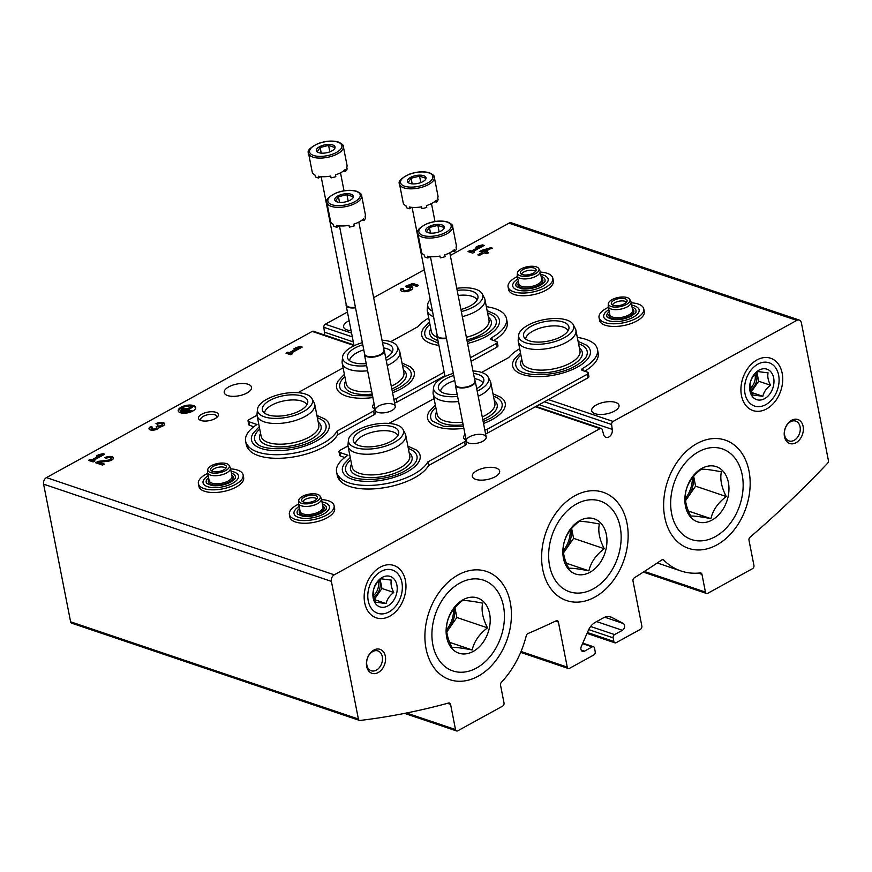 <?xml version="1.0" encoding="UTF-8"?>
<svg xmlns="http://www.w3.org/2000/svg" width="872" height="872" viewBox="0 0 872 872"><rect width="100%" height="100%" fill="white"/><g stroke="black" fill="none" stroke-linecap="round" stroke-linejoin="round"><path stroke-width="1.31" d="M539.125 404.695L612.209 429.384A5.897 4.273 -71.3 0 1 610.683 435.433A5.897 4.273 -71.3 0 1 605.975 437.352A5.897 4.273 -71.3 0 1 603.522 434.158L602.258 429.656A2.529 1.831 -71.3 0 0 601.255 428.479A2.529 1.831 -71.3 0 0 600.001 428.632L334.227 574.822A5.058 3.662 -71.3 0 0 331.382 581.373L358.392 719.019A2.529 1.831 -71.3 0 0 359.438 720.392A2.529 1.831 -71.3 0 0 360.049 720.446A961.958 696.619 -71.3 0 0 448.677 702.996A2.529 1.831 -71.3 0 1 449.516 703.006A2.529 1.831 -71.3 0 1 450.573 704.38L455.511 729.559A2.529 1.831 -71.3 0 0 456.568 730.932A2.529 1.831 -71.3 0 0 457.811 730.78L502.577 706.157A2.529 1.831 -71.3 0 0 504.005 702.887L500.528 685.163A2.529 1.831 -71.3 0 1 501.356 682.362A81.009 58.664 -71.3 0 0 526.296 635.623A2.529 1.831 -71.3 0 1 527.854 633.595A961.958 696.619 -71.3 0 0 556.205 620.788A2.529 1.831 -71.3 0 1 557.35 620.69A2.529 1.831 -71.3 0 1 558.407 622.063L567.247 667.102A2.529 1.831 -71.3 0 0 568.293 668.475A2.529 1.831 -71.3 0 0 569.547 668.323L593.799 654.981A2.529 1.831 -71.3 0 0 595.216 651.711L594.519 648.114A2.529 1.831 -71.3 0 0 593.461 646.741A2.529 1.831 -71.3 0 0 592.208 646.893L584.414 651.188A3.793 2.747 -71.3 0 1 582.54 651.417A3.793 2.747 -71.3 0 1 581.308 646.523L588.262 630.554A15.184 10.998 -71.3 0 1 595.402 622.248L603.293 617.91A15.184 10.998 -71.3 0 1 610.792 616.995A15.184 10.998 -71.3 0 1 611.981 617.507L623.229 623.458A3.793 2.747 -71.3 0 1 624.559 626.794A3.793 2.747 -71.3 0 1 622.379 630.303L614.586 634.587A2.529 1.831 -71.3 0 0 613.169 637.857L613.866 641.454A2.529 1.831 -71.3 0 0 614.923 642.828A2.529 1.831 -71.3 0 0 616.177 642.675L640.419 629.333A2.529 1.831 -71.3 0 0 641.847 626.063L633.007 581.024A2.529 1.831 -71.3 0 1 634.336 577.809A961.958 696.619 -71.3 0 0 661.695 559.977A2.529 1.831 -71.3 0 1 663.123 559.715A2.529 1.831 -71.3 0 1 663.668 560.053L662.48 559.661M450.312 255.452L508.997 223.167A5.058 3.662 -71.3 0 1 511.504 222.861L799.286 320.079A5.058 3.662 -71.3 0 1 801.39 322.825L828.4 460.471A2.529 1.831 -71.3 0 1 827.561 463.272A961.958 696.619 -71.3 0 1 750.029 537.217A2.529 1.831 -71.3 0 0 748.994 540.226L753.931 565.405A2.529 1.831 -71.3 0 1 752.503 568.675L707.748 593.298A2.529 1.831 -71.3 0 1 706.494 593.451A2.529 1.831 -71.3 0 1 705.437 592.077L701.96 574.365L698.276 573.122M612.209 429.384L611.621 424.511A2.529 1.831 -71.3 0 1 613.081 421.438L796.779 320.384A5.058 3.662 -71.3 0 1 799.286 320.079M663.668 560.053A81.009 58.664 -71.3 0 0 680.978 570.975A81.009 58.664 -71.3 0 0 700.303 572.926A2.529 1.831 -71.3 0 1 700.903 572.991A2.529 1.831 -71.3 0 1 701.96 574.365M359.438 720.392L71.657 623.175A2.529 1.831 -71.3 0 1 70.61 621.801L43.6 484.156A5.058 3.662 -71.3 0 1 46.445 477.605L312.22 331.415A2.529 1.831 -71.3 0 1 313.473 331.262L353.89 344.92M482.881 441.221A10.126 4.327 168.9 0 1 467.904 442.714A10.126 4.327 168.9 0 1 475.425 434.736A10.126 4.327 168.9 0 1 485.41 439.27A10.126 4.327 168.9 0 1 482.881 441.221M391.91 410.494A10.126 4.327 168.9 0 1 376.933 411.976A10.126 4.327 168.9 0 1 384.465 404.009A10.126 4.327 168.9 0 1 394.449 408.543A10.126 4.327 168.9 0 1 391.91 410.494M227.625 395.561A13.919 5.951 -11.1 0 0 243.288 394.624A13.919 5.951 -11.1 0 0 251.55 387.244A13.919 5.951 -11.1 0 0 237.74 383.898A13.919 5.951 -11.1 0 0 224.202 391.724A13.919 5.951 -11.1 0 0 224.224 392.607A13.919 5.951 -11.1 0 0 227.625 395.561M475.72 479.371A13.919 5.951 -11.1 0 0 491.372 478.423A13.919 5.951 -11.1 0 0 499.634 471.054A13.919 5.951 -11.1 0 0 485.824 467.708A13.919 5.951 -11.1 0 0 472.297 475.534A13.919 5.951 -11.1 0 0 472.319 476.417A13.919 5.951 -11.1 0 0 475.72 479.371M99.146 462.324L107.79 461.266A5.319 2.267 -11.1 0 0 113.447 457.876A5.319 2.267 -11.1 0 0 110.177 456.448A5.319 2.267 -11.1 0 0 104.749 457.724L106.373 458.269A2.834 1.21 -11.1 0 1 109.262 457.593A2.834 1.21 -11.1 0 1 111.006 458.356A2.834 1.21 -11.1 0 1 107.986 460.165L98.144 461.364L95.615 462.749L102.558 465.103L104.389 464.089L99.146 462.324L99.321 463.217L103.441 464.613M104.684 454.225L103.059 453.68L98.95 454.606L96.334 456.045L100.454 455.108L91.833 459.849L90.328 459.348L88.497 460.351L93.13 461.909L94.961 460.907L93.457 460.394L104.684 454.225M150.736 426.561A5.319 2.267 -11.1 0 0 148.992 428.752A5.319 2.267 -11.1 0 0 154.126 430.049A5.319 2.267 -11.1 0 0 159.413 427.171A5.319 2.267 -11.1 0 0 164.645 423.836A5.319 2.267 -11.1 0 0 161.375 422.408A5.319 2.267 -11.1 0 0 155.957 423.683L157.581 424.228A2.834 1.21 -11.1 0 1 160.47 423.552A2.834 1.21 -11.1 0 1 162.214 424.315A2.834 1.21 -11.1 0 1 162.083 424.828A2.485 1.057 -11.1 0 1 157.93 425.863L156.11 426.866A2.485 1.057 -11.1 0 1 156.709 427.389A2.485 1.057 -11.1 0 1 154.769 428.85A2.834 1.21 -11.1 0 1 151.423 428.272A2.834 1.21 -11.1 0 1 152.36 427.106L150.736 426.561L150.91 427.454A5.319 2.267 -11.1 0 0 149.188 429.177M180.406 412.728A8.862 3.782 -11.1 0 0 190.369 412.129A8.862 3.782 -11.1 0 0 195.622 407.431A8.862 3.782 -11.1 0 0 186.205 405.425A8.862 3.782 -11.1 0 0 178.237 410.843A8.862 3.782 -11.1 0 0 180.406 412.728M302.181 347.056L300.557 346.511L296.436 347.438L293.831 348.876L297.941 347.939L289.33 352.68L287.825 352.179L285.994 353.182L290.627 354.74L292.458 353.738L290.954 353.225L302.181 347.056M215.046 418.636A10.126 4.327 168.9 0 1 200.07 420.13A10.126 4.327 168.9 0 1 207.601 412.162A10.126 4.327 168.9 0 1 217.586 416.696A10.126 4.327 168.9 0 1 215.046 418.636M353.302 341.922L324.417 332.167A5.897 4.273 -71.3 0 1 324.384 334.946M324.417 332.167L323.839 327.294A2.529 1.831 -71.3 0 1 325.3 324.221L347.438 312.034M595.086 413.71A13.919 5.951 -11.1 0 0 610.738 412.761A13.919 5.951 -11.1 0 0 619.011 405.393A13.919 5.951 -11.1 0 0 606.138 401.905A13.919 5.951 -11.1 0 0 591.685 410.745A13.919 5.951 -11.1 0 0 595.086 413.71M349.138 320.689A13.919 5.951 -11.1 0 0 343.59 326.946A13.919 5.951 -11.1 0 0 347.002 329.899A13.919 5.951 -11.1 0 0 351.089 330.641M418.615 285.373L412.827 283.411L405.469 286.288L406.832 287.302A3.543 1.515 -11.1 0 1 410.134 288.185A3.543 1.515 -11.1 0 1 406.941 290.354A3.543 1.515 -11.1 0 1 403.18 289.548L401.153 289.668L400.978 288.774A6.202 2.649 -11.1 0 0 400.564 290.06A6.202 2.649 -11.1 0 0 407.159 291.466A6.202 2.649 -11.1 0 0 412.739 287.673A6.202 2.649 -11.1 0 0 409.273 286.016L412.26 284.85L416.783 286.376L418.615 285.373M410.134 288.185L410.309 289.079A3.543 1.515 -11.1 0 1 407.126 291.248A3.543 1.515 -11.1 0 1 403.355 290.441L403.18 289.548A3.543 1.515 -11.1 0 1 403.573 288.632L400.978 288.774M492.506 248.226L490.882 247.681L481.693 250.373L479.873 251.376L482.532 252.281L477.834 254.864L479.447 255.409L484.156 252.826L486.816 253.73L488.647 252.717L485.977 251.823L487.939 250.744L486.314 250.199L484.363 251.278L483.317 250.918L492.506 248.226M484.243 245.435L482.619 244.89L478.499 245.817L475.894 247.256L480.003 246.329L471.392 251.071L469.888 250.558L468.057 251.561L472.689 253.131L474.51 252.117L473.006 251.616L484.243 245.435M373.652 297.625L424.337 269.742M741.473 395.594A27.621 20.002 -71.3 0 1 767.829 357.596A27.621 20.002 -71.3 0 1 776.156 400.03A27.621 20.002 -71.3 0 1 741.473 395.594M364.714 602.846A27.621 20.002 -71.3 0 1 391.07 564.838A27.621 20.002 -71.3 0 1 399.398 607.272A27.621 20.002 -71.3 0 1 364.714 602.846M627.001 523.255A57.149 41.387 108.7 0 0 555.224 514.088A57.149 41.387 108.7 0 0 572.457 601.909A57.149 41.387 108.7 0 0 627.001 523.255M749.015 471.065A57.149 41.387 108.7 0 0 677.239 461.909A57.149 41.387 108.7 0 0 694.472 549.72A57.149 41.387 108.7 0 0 749.015 471.065M510.273 602.399A57.149 41.387 108.7 0 0 438.507 593.233A57.149 41.387 108.7 0 0 455.729 681.043A57.149 41.387 108.7 0 0 510.273 602.399M784.462 436.643A12.655 9.167 -71.3 0 1 796.539 419.225A12.655 9.167 -71.3 0 1 800.354 438.671A12.655 9.167 -71.3 0 1 784.462 436.643M366.676 666.459A12.655 9.167 -71.3 0 1 378.753 649.041A12.655 9.167 -71.3 0 1 382.568 668.486A12.655 9.167 -71.3 0 1 366.676 666.459M366.861 665.085A10.464 7.576 -71.3 0 1 369.565 654.338A10.464 7.576 -71.3 0 1 377.914 650.926A10.464 7.576 -71.3 0 1 381.751 663.265A10.464 7.576 -71.3 0 1 371.221 670.764A10.464 7.576 -71.3 0 1 366.861 665.085M784.647 435.27A10.464 7.576 -71.3 0 1 787.351 424.522A10.464 7.576 -71.3 0 1 795.7 421.111A10.464 7.576 -71.3 0 1 799.537 433.449A10.464 7.576 -71.3 0 1 789.007 440.938A10.464 7.576 -71.3 0 1 784.647 435.27M201.225 420.587A8.208 3.51 168.9 0 1 200.713 419.683A8.208 3.51 168.9 0 1 208.092 414.669A8.208 3.51 168.9 0 1 216.823 416.533A8.208 3.51 168.9 0 1 216.681 417.557M483.295 245.959L482.619 244.89M478.663 246.634L478.499 245.817M482.794 245.784L480.025 246.416M471.392 251.071L471.567 251.964L480.178 247.223L480.003 246.329M471.567 251.964L470.063 251.452L469.888 250.558M470.063 251.452L469.18 251.943M473.572 252.64L473.006 251.616M491.176 248.618L490.882 247.681M491.067 248.585L481.867 251.278L481.693 250.373M481.867 251.278L480.984 251.757M478.957 255.245L482.707 253.174L482.532 252.281M487.699 253.24L486.151 252.717L485.977 251.823M486.99 251.267L486.314 250.199M486.489 251.092L484.538 252.172L484.363 251.278M484.538 252.172L483.317 250.918M417.666 285.885L413.001 284.316L412.827 283.411M413.001 284.316L406.189 286.975M401.153 289.668A6.202 2.649 -11.1 0 0 400.749 290.485M412.739 288.142A6.202 2.649 -11.1 0 0 409.448 286.91L409.273 286.016M301.232 347.579L300.557 346.511M296.6 348.244L296.436 347.438M300.731 347.405L297.962 348.026M289.33 352.68L289.504 353.585L298.126 348.844L297.941 347.939M289.504 353.585L288 353.073L287.825 352.179M288 353.073L287.117 353.563M291.51 354.261L290.954 353.225M185.3 412.303L180.21 410.581L185.3 412.303L185.474 413.165M185.551 413.154L185.823 412.009M185.398 413.175L180.384 411.475L180.21 410.581M188.548 411.54L181.659 408.75L188.548 411.54L188.723 412.445L189.071 411.257M188.723 412.445L181.311 409.938L181.136 409.044M192.385 406.352L186.957 408.924L182.041 407.725L191.306 410.854L187.425 409.077L192.385 406.352L192.559 407.246L188.548 409.459M191.949 411.486L191.829 410.559M191.469 411.704L191.306 410.854M191.415 411.726L182.215 408.619L182.041 407.725M195.655 407.9A8.862 3.782 -11.1 0 0 182.63 407.453M182.095 407.693A8.862 3.782 -11.1 0 0 178.389 411.279M164.623 424.304A5.319 2.267 -11.1 0 0 157.178 424.097M157.385 425.678L158.105 426.757A2.485 1.057 -11.1 0 0 162.257 425.721A2.834 1.21 -11.1 0 0 162.388 425.209L162.214 424.315M157.56 426.572L156.557 427.127M151.423 428.272L151.597 429.177A2.834 1.21 -11.1 0 0 154.944 429.743A2.485 1.057 -11.1 0 0 156.884 428.294L156.709 427.389M151.608 427.694L150.91 427.454M103.735 454.748L103.059 453.68M99.103 455.413L98.95 454.606M103.245 454.574L100.465 455.195M91.833 459.849L92.007 460.754L100.629 456.012L100.454 455.108M92.007 460.754L90.503 460.242L90.328 459.348M90.503 460.242L89.62 460.732M94.013 461.43L93.457 460.394M113.425 458.345A5.319 2.267 -11.1 0 0 105.981 458.138M98.144 461.364L98.318 462.258L108.172 461.059A2.834 1.21 -11.1 0 0 111.18 459.25L111.006 458.356M98.318 462.258L96.738 463.13M316.907 415.41L325.3 419.247L327.436 421.285A39.578 16.917 168.9 0 1 316.176 441.167A39.578 16.917 168.9 0 1 271.846 450.497A39.578 16.917 168.9 0 1 251.746 436.131L253 433.362L259.278 426.713M257.033 415.203L249.174 419.53A3.543 1.515 -11.1 0 0 248.019 420.991A3.543 1.515 -11.1 0 0 248.88 421.743L257 424.49A45.562 19.478 168.9 0 0 245.61 441.21L246.318 444.796A45.562 19.478 168.9 0 0 248.52 449.124A46.837 20.012 -11.1 0 0 293.199 456.993A46.837 20.012 -11.1 0 0 337.606 434.779L374.284 414.603A3.543 1.515 -11.1 0 0 375.44 413.143L374.742 409.546A3.543 1.515 -11.1 0 0 374.273 408.979A12.154 5.188 -11.1 0 1 372.671 407.006A12.154 5.188 -11.1 0 1 374.099 403.791M374.742 409.546A3.543 1.515 -11.1 0 1 373.576 411.017L336.897 431.193A46.837 20.012 -11.1 0 1 292.491 453.396A46.837 20.012 -11.1 0 1 247.812 445.538A45.562 19.478 168.9 0 1 245.61 441.21M393.861 399.3A3.543 1.515 -11.1 0 0 396.27 398.537L444.175 372.18M470.39 357.76L496.081 343.623A3.543 1.515 -11.1 0 0 497.247 342.162A3.543 1.515 -11.1 0 0 496.375 341.41L491.579 339.786A3.543 1.515 -11.1 0 1 490.707 339.034A3.543 1.515 -11.1 0 1 491.819 337.595A46.837 20.012 -11.1 0 0 506.49 318.629A46.837 20.012 -11.1 0 0 486.347 306.682M428.719 317.997A46.837 20.012 -11.1 0 0 417.852 326.749L390.667 341.704M343.11 367.853L297.973 392.683M429.493 321.921L423.16 328.657L421.961 331.349A39.578 16.917 -11.1 0 0 438.91 345.377M467.577 343.415A39.578 16.917 -11.1 0 0 486.391 336.374A39.578 16.917 -11.1 0 0 497.65 316.492L495.449 314.4L487.121 310.617M344.386 374.317L338.053 381.042L336.854 383.745A39.578 16.917 -11.1 0 0 372.878 397.578M392.574 392.738A39.578 16.917 -11.1 0 0 401.284 388.77A39.578 16.917 -11.1 0 0 412.543 368.889L410.341 366.796L402.014 363.014M471.087 361.357L496.789 347.22A3.543 1.515 -11.1 0 0 497.956 345.759L497.247 342.162M394.558 402.897A3.543 1.515 -11.1 0 0 396.967 402.123L444.884 375.778M374.807 407.388A12.154 5.188 -11.1 0 0 373.783 408.652M336.897 431.193L337.606 434.779M247.812 445.538L248.52 449.124M248.019 420.991L248.716 424.588A3.543 1.515 -11.1 0 0 249.588 425.34L253.796 426.757M493.705 340.505A46.837 20.012 -11.1 0 0 507.199 322.215L506.49 318.629M372.54 395.834L352.735 395.594L341.323 390.285A36.373 15.543 168.9 0 1 344.843 376.693M402.483 365.379A36.373 15.543 168.9 0 1 410.886 376.639C410.668 377.434 409.873 381.413 399.518 387.539L392.215 390.918M403.333 369.728A31.392 13.418 168.9 0 1 395.943 386.961A31.392 13.418 168.9 0 1 391.833 388.977M372.202 394.1A31.392 13.418 168.9 0 1 345.704 381.042M349.596 360.692A21.767 9.309 168.9 0 1 363.777 349.846M383.517 347.917A21.767 9.309 168.9 0 1 392.04 352.364M382.012 340.222A28.013 11.968 168.9 0 1 397.109 346.249L399.3 350.413A29.365 12.546 168.9 0 1 399.834 351.928L403.889 372.584A29.365 12.546 168.9 0 1 394.264 384.726A29.365 12.546 168.9 0 1 391.288 386.209M371.679 391.441A29.365 12.546 168.9 0 1 346.26 383.898L342.206 363.232A29.365 12.546 168.9 0 1 342.129 361.629L342.587 356.953A28.013 11.968 168.9 0 1 362.37 342.663M399.834 351.928A29.365 12.546 168.9 0 1 390.209 364.06A29.365 12.546 168.9 0 1 387.233 365.553M367.624 370.774A29.365 12.546 168.9 0 1 342.206 363.232M397.109 346.249A28.013 11.968 168.9 0 1 388.443 359.275A28.013 11.968 168.9 0 1 386.231 360.398M366.632 365.706A28.013 11.968 168.9 0 1 342.587 356.953M366.218 363.602A23.13 9.886 168.9 0 1 347.873 358.73A23.13 9.886 168.9 0 1 362.774 344.767M382.492 342.685A23.13 9.886 168.9 0 1 392.891 349.901A23.13 9.886 168.9 0 1 385.74 357.923M458.16 295.455A21.767 9.309 168.9 0 1 477.148 299.968M457.168 290.387A23.13 9.886 168.9 0 1 477.998 297.505A23.13 9.886 168.9 0 1 470.357 305.8A23.13 9.886 168.9 0 1 460.917 309.505M456.765 288.316A28.013 11.968 168.9 0 1 482.216 293.853A28.013 11.968 168.9 0 1 473.55 306.879A28.013 11.968 168.9 0 1 461.332 311.577M432.458 311.173A28.013 11.968 168.9 0 1 427.694 304.557A28.013 11.968 168.9 0 1 430.19 299.597M482.216 293.853L484.407 298.017A29.365 12.546 168.9 0 1 484.941 299.532A29.365 12.546 168.9 0 1 475.316 311.664A29.365 12.546 168.9 0 1 462.324 316.645M433.558 316.743A29.365 12.546 168.9 0 1 427.313 310.835A29.365 12.546 168.9 0 1 427.236 309.233L427.694 304.557M484.941 299.532L488.996 320.188A29.365 12.546 168.9 0 1 479.371 332.33A29.365 12.546 168.9 0 1 466.378 337.311M437.33 337.29A29.365 12.546 168.9 0 1 431.368 331.502L427.313 310.835M488.44 317.332A31.392 13.418 168.9 0 1 481.039 334.565A31.392 13.418 168.9 0 1 466.891 339.96M437.962 340.549A31.392 13.418 168.9 0 1 430.812 328.646M438.507 343.317L426.43 337.889A36.373 15.543 168.9 0 1 429.951 324.297M487.59 312.983A36.373 15.543 168.9 0 1 495.983 324.242C495.776 325.038 494.98 329.017 484.625 335.142L467.228 341.671M264.489 413.088A21.767 9.309 168.9 0 1 284.119 400.848A21.767 9.309 168.9 0 1 306.933 404.761M300.142 410.592A23.13 9.886 168.9 0 1 262.766 411.126A23.13 9.886 168.9 0 1 283.127 395.779A23.13 9.886 168.9 0 1 307.783 402.297A23.13 9.886 168.9 0 1 300.142 410.592M303.336 411.671A28.013 11.968 168.9 0 1 273.176 418.353A28.013 11.968 168.9 0 1 257.48 409.35A28.013 11.968 168.9 0 1 282.735 393.741A28.013 11.968 168.9 0 1 312.002 398.646A28.013 11.968 168.9 0 1 303.336 411.671M312.002 398.646L314.192 402.81A29.365 12.546 168.9 0 1 314.727 404.325A29.365 12.546 168.9 0 1 305.102 416.456A29.365 12.546 168.9 0 1 275.171 423.52A29.365 12.546 168.9 0 1 257.098 415.628A29.365 12.546 168.9 0 1 257.022 414.026L257.48 409.35M314.727 404.325L318.781 424.98A29.365 12.546 168.9 0 1 309.157 437.123A29.365 12.546 168.9 0 1 279.225 444.186A29.365 12.546 168.9 0 1 261.153 436.294L257.098 415.628M318.226 422.124A31.392 13.418 168.9 0 1 310.835 439.357A31.392 13.418 168.9 0 1 273.863 446.584A31.392 13.418 168.9 0 1 260.597 433.439M317.375 417.775A36.373 15.543 168.9 0 1 325.779 429.035C325.561 429.82 324.766 433.809 314.411 439.935C296.393 450.78 261.556 451.467 256.215 442.682A36.373 15.543 168.9 0 1 259.736 429.089M407.867 446.137L416.271 449.974L418.397 452.012A39.578 16.917 168.9 0 1 407.148 471.894A39.578 16.917 168.9 0 1 362.817 481.224A39.578 16.917 168.9 0 1 342.718 466.869L343.96 464.1L350.239 457.451M348.004 445.941L340.145 450.257A3.543 1.515 -11.1 0 0 338.979 451.718A3.543 1.515 -11.1 0 0 339.851 452.481L347.972 455.217A45.562 19.478 168.9 0 0 336.57 471.937L337.279 475.534A45.562 19.478 168.9 0 0 339.481 479.851A46.837 20.012 -11.1 0 0 384.16 487.721A46.837 20.012 -11.1 0 0 428.566 465.517L465.245 445.341A3.543 1.515 -11.1 0 0 466.411 443.87L465.703 440.284A3.543 1.515 -11.1 0 0 465.234 439.706A12.154 5.188 -11.1 0 1 463.632 437.733A12.154 5.188 -11.1 0 1 465.07 434.529M465.703 440.284A3.543 1.515 -11.1 0 1 464.547 441.744L427.858 461.92A46.837 20.012 -11.1 0 1 383.451 484.134A46.837 20.012 -11.1 0 1 338.772 476.265A45.562 19.478 168.9 0 1 336.57 471.937M484.821 430.038A3.543 1.515 -11.1 0 0 487.23 429.264L587.052 374.35A3.543 1.515 -11.1 0 0 588.208 372.889A3.543 1.515 -11.1 0 0 587.347 372.137L582.54 370.513A3.543 1.515 -11.1 0 1 581.678 369.761A3.543 1.515 -11.1 0 1 582.79 368.322A46.837 20.012 -11.1 0 0 597.462 349.356A46.837 20.012 -11.1 0 0 577.318 337.42M519.679 348.724A46.837 20.012 -11.1 0 0 508.812 357.476L481.627 372.431M434.082 398.58L388.934 423.421M520.453 352.659L514.131 359.384L512.921 362.076A39.578 16.917 -11.1 0 0 533.021 376.432A39.578 16.917 -11.1 0 0 577.351 367.101A39.578 16.917 -11.1 0 0 588.611 347.22L586.409 345.138L578.082 341.344M435.346 405.055L429.024 411.78L427.825 414.473A39.578 16.917 -11.1 0 0 463.85 428.316M483.535 423.465A39.578 16.917 -11.1 0 0 492.244 419.497A39.578 16.917 -11.1 0 0 503.504 399.616L501.302 397.534L492.974 393.741M485.53 433.624A3.543 1.515 -11.1 0 0 487.939 432.861L587.75 377.947A3.543 1.515 -11.1 0 0 588.916 376.486L588.208 372.889M465.768 438.115A12.154 5.188 -11.1 0 0 464.754 439.379M427.858 461.92L428.566 465.517M338.772 476.265L339.481 479.851M338.979 451.718L339.688 455.315A3.543 1.515 -11.1 0 0 340.549 456.067L344.767 457.495M584.665 371.232A46.837 20.012 -11.1 0 0 598.159 352.953L597.462 349.356M463.501 426.561L443.706 426.332L432.283 421.013A36.373 15.543 168.9 0 1 435.815 407.42M493.443 396.117A36.373 15.543 168.9 0 1 501.847 407.366C501.629 408.161 500.844 412.14 490.478 418.266L483.175 421.645M494.293 400.466A31.392 13.418 168.9 0 1 486.903 417.699A31.392 13.418 168.9 0 1 482.794 419.705M463.163 424.828A31.392 13.418 168.9 0 1 436.665 411.769M440.556 391.419A21.767 9.309 168.9 0 1 454.737 380.574M474.488 378.644A21.767 9.309 168.9 0 1 483.001 383.091M472.973 370.96A28.013 11.968 168.9 0 1 488.08 376.977L490.26 381.14A29.365 12.546 168.9 0 1 490.805 382.655L494.86 403.322A29.365 12.546 168.9 0 1 485.224 415.454A29.365 12.546 168.9 0 1 482.26 416.947M462.64 422.168A29.365 12.546 168.9 0 1 437.221 414.625L433.177 393.959A29.365 12.546 168.9 0 1 433.101 392.356L433.548 387.68A28.013 11.968 168.9 0 1 453.331 373.39M490.805 382.655A29.365 12.546 168.9 0 1 481.17 394.787A29.365 12.546 168.9 0 1 478.205 396.28M458.585 401.512A29.365 12.546 168.9 0 1 433.177 393.959M488.08 376.977A28.013 11.968 168.9 0 1 479.404 390.002A28.013 11.968 168.9 0 1 477.191 391.136M457.593 396.433A28.013 11.968 168.9 0 1 433.548 387.68M457.179 394.329A23.13 9.886 168.9 0 1 438.834 389.468A23.13 9.886 168.9 0 1 453.745 375.494M473.463 373.423A23.13 9.886 168.9 0 1 483.862 380.628A23.13 9.886 168.9 0 1 476.701 388.65M525.663 339.023A21.767 9.309 168.9 0 1 545.305 326.782A21.767 9.309 168.9 0 1 568.108 330.695M561.328 336.527A23.13 9.886 168.9 0 1 523.941 337.072A23.13 9.886 168.9 0 1 544.313 321.724A23.13 9.886 168.9 0 1 568.969 328.232A23.13 9.886 168.9 0 1 561.328 336.527M564.511 337.606A28.013 11.968 168.9 0 1 534.362 344.287A28.013 11.968 168.9 0 1 518.655 335.284A28.013 11.968 168.9 0 1 543.91 319.675A28.013 11.968 168.9 0 1 573.187 324.58A28.013 11.968 168.9 0 1 564.511 337.606M573.187 324.58L575.367 328.744A29.365 12.546 168.9 0 1 575.912 330.259A29.365 12.546 168.9 0 1 566.277 342.391A29.365 12.546 168.9 0 1 536.345 349.454A29.365 12.546 168.9 0 1 518.284 341.562A29.365 12.546 168.9 0 1 518.208 339.96L518.655 335.284M575.912 330.259L579.967 350.925A29.365 12.546 168.9 0 1 570.332 363.057A29.365 12.546 168.9 0 1 540.4 370.12A29.365 12.546 168.9 0 1 522.328 362.229L518.284 341.562M579.4 348.07A31.392 13.418 168.9 0 1 572.01 365.303A31.392 13.418 168.9 0 1 535.048 372.529A31.392 13.418 168.9 0 1 521.772 359.373M578.55 343.721A36.373 15.543 168.9 0 1 586.954 354.969C586.736 355.765 585.951 359.744 575.585 365.869C557.568 376.715 522.731 377.402 517.39 368.616A36.373 15.543 168.9 0 1 520.922 355.024M355.449 443.815A21.767 9.309 168.9 0 1 375.091 431.575A21.767 9.309 168.9 0 1 397.894 435.488M391.114 441.319A23.13 9.886 168.9 0 1 353.727 441.864A23.13 9.886 168.9 0 1 374.099 426.517A23.13 9.886 168.9 0 1 398.755 433.024A23.13 9.886 168.9 0 1 391.114 441.319M394.297 442.398A28.013 11.968 168.9 0 1 364.147 449.08A28.013 11.968 168.9 0 1 348.44 440.077A28.013 11.968 168.9 0 1 373.696 424.468A28.013 11.968 168.9 0 1 402.973 429.373A28.013 11.968 168.9 0 1 394.297 442.398M402.973 429.373L405.164 433.537A29.365 12.546 168.9 0 1 405.698 435.052A29.365 12.546 168.9 0 1 396.062 447.183A29.365 12.546 168.9 0 1 366.131 454.247A29.365 12.546 168.9 0 1 348.07 446.355A29.365 12.546 168.9 0 1 347.993 444.753L348.44 440.077M405.698 435.052L409.753 455.718A29.365 12.546 168.9 0 1 400.117 467.85A29.365 12.546 168.9 0 1 370.186 474.913A29.365 12.546 168.9 0 1 352.125 467.021L348.07 446.355M409.186 452.862A31.392 13.418 168.9 0 1 401.796 470.095A31.392 13.418 168.9 0 1 364.834 477.322A31.392 13.418 168.9 0 1 351.558 464.166M408.336 448.513A36.373 15.543 168.9 0 1 416.74 459.762C416.522 460.558 415.737 464.536 405.371 470.662C387.353 481.508 352.517 482.194 347.176 473.409A36.373 15.543 168.9 0 1 350.708 459.817M343.339 146.518L347.002 165.157A17.723 7.576 168.9 0 1 346.773 167.217L347.121 169.015A17.723 7.576 -11.1 0 1 345.585 171.304L345.225 169.506A17.723 7.576 168.9 0 1 335.458 174.88L335.818 176.678A17.723 7.576 -11.1 0 1 331.033 177.866L330.684 176.068A17.723 7.576 168.9 0 1 318.302 176.22L318.651 178.019A17.723 7.576 -11.1 0 1 315.413 176.929L315.065 175.13A17.723 7.576 168.9 0 1 312.22 171.98L308.557 153.341A17.723 7.576 168.9 0 0 327.414 157.352A17.723 7.576 168.9 0 0 343.339 146.518C343.83 145.395 342.206 143.902 338.478 142.06C332.45 140.359 325.627 140.883 317.986 143.608C310.04 147.608 306.9 150.856 308.557 153.341M332.723 144.959A9.494 4.055 168.9 0 1 334.303 149.079A9.494 4.055 168.9 0 1 326.51 152.785A9.494 4.055 168.9 0 1 317.888 152.295A9.494 4.055 168.9 0 1 316.569 151.085A9.494 4.055 168.9 0 1 321.55 145.788A9.494 4.055 168.9 0 1 332.723 144.959M334.314 147.335L328.591 145.395L320.122 147.51L317.397 151.554M328.591 145.395L329.856 151.848M320.122 147.51L321.234 153.134M345.585 171.304A6.747 2.889 -11.1 0 0 343.274 171.163M330.793 176.667A6.747 2.889 -11.1 0 0 330.205 176.155M320.907 176.613A6.747 2.889 -11.1 0 0 318.651 178.019M355.525 307.783A10.126 4.327 168.9 0 1 346.108 305.265A10.126 4.327 168.9 0 1 346.173 304.274M355.427 307.293A9.875 4.218 168.9 0 1 346.282 304.818L321.136 176.635M434.311 177.245L437.962 195.884A17.723 7.576 168.9 0 1 437.733 197.955L438.093 199.743A17.723 7.576 -11.1 0 1 436.545 202.032L436.196 200.233A17.723 7.576 168.9 0 1 426.43 205.607L426.779 207.405A17.723 7.576 -11.1 0 1 422.004 208.593L421.645 206.806A17.723 7.576 168.9 0 1 409.262 206.958L409.622 208.746A17.723 7.576 -11.1 0 1 406.385 207.656L406.025 205.857A17.723 7.576 168.9 0 1 403.18 202.707L399.529 184.068A17.723 7.576 168.9 0 0 418.375 188.09A17.723 7.576 168.9 0 0 434.311 177.245C434.79 176.122 433.166 174.629 429.449 172.787C423.421 171.097 416.587 171.61 408.957 174.345C401.011 178.346 397.861 181.583 399.529 184.068M423.694 175.686A9.494 4.055 168.9 0 1 425.274 179.806A9.494 4.055 168.9 0 1 417.481 183.512A9.494 4.055 168.9 0 1 408.859 183.022A9.494 4.055 168.9 0 1 407.54 181.812A9.494 4.055 168.9 0 1 412.511 176.515A9.494 4.055 168.9 0 1 423.694 175.686M425.285 178.062L419.552 176.133L411.094 178.237L408.358 182.281M419.552 176.133L420.816 182.575M411.094 178.237L412.194 183.861M436.545 202.032A6.747 2.889 -11.1 0 0 434.245 201.901M421.765 207.394A6.747 2.889 -11.1 0 0 421.165 206.882M411.878 207.351A6.747 2.889 -11.1 0 0 409.622 208.746M446.486 338.51A10.126 4.327 168.9 0 1 437.068 335.993A10.126 4.327 168.9 0 1 437.134 335.001M446.388 338.02A9.875 4.218 168.9 0 1 437.243 335.557L412.096 207.373M361.662 195.764L365.324 214.403A17.723 7.576 168.9 0 1 365.096 216.463L365.444 218.262A17.723 7.576 -11.1 0 1 363.907 220.551L363.548 218.752A17.723 7.576 168.9 0 1 353.792 224.126L354.141 225.924A17.723 7.576 -11.1 0 1 349.356 227.112L349.007 225.314A17.723 7.576 168.9 0 1 336.625 225.466L336.974 227.265A17.723 7.576 -11.1 0 1 333.736 226.175L333.387 224.377A17.723 7.576 168.9 0 1 330.543 221.226L326.891 202.587A17.723 7.576 168.9 0 0 345.737 206.61A17.723 7.576 168.9 0 0 361.662 195.764C362.153 194.641 360.528 193.148 356.801 191.306C350.773 189.616 343.95 190.129 336.32 192.854C328.363 196.865 325.223 200.102 326.891 202.587M351.045 194.205A9.494 4.055 168.9 0 1 352.637 198.326A9.494 4.055 168.9 0 1 344.832 202.032A9.494 4.055 168.9 0 1 336.221 201.541A9.494 4.055 168.9 0 1 334.903 200.331A9.494 4.055 168.9 0 1 339.873 195.034A9.494 4.055 168.9 0 1 351.045 194.205M352.637 196.582L346.914 194.652L338.456 196.756L335.72 200.8M346.914 194.652L348.179 201.094M338.456 196.756L339.557 202.38M363.907 220.551A6.747 2.889 -11.1 0 0 361.608 220.42M349.127 225.913A6.747 2.889 -11.1 0 0 348.528 225.401M339.23 225.87A6.747 2.889 -11.1 0 0 336.974 227.265M383.876 349.716A10.126 4.327 168.9 0 1 384.301 350.609A10.126 4.327 168.9 0 1 375.2 356.812A10.126 4.327 168.9 0 1 364.431 354.512A10.126 4.327 168.9 0 1 364.496 353.52M358.828 222.088L383.985 350.272A9.875 4.218 168.9 0 1 375.102 356.31A9.875 4.218 168.9 0 1 364.605 354.076L339.459 225.881M452.633 226.491L456.285 245.13A17.723 7.576 168.9 0 1 456.067 247.201L456.416 249A17.723 7.576 -11.1 0 1 454.868 251.278L454.519 249.479A17.723 7.576 168.9 0 1 444.753 254.853L445.102 256.651A17.723 7.576 -11.1 0 1 440.327 257.85L439.968 256.052A17.723 7.576 168.9 0 1 427.585 256.205L427.945 258.003A17.723 7.576 -11.1 0 1 424.708 256.902L424.348 255.104A17.723 7.576 168.9 0 1 421.514 251.954L417.852 233.315A17.723 7.576 168.9 0 0 436.698 237.337A17.723 7.576 168.9 0 0 452.633 226.491C453.113 225.368 451.5 223.886 447.772 222.033C441.744 220.344 434.91 220.856 427.28 223.592C419.334 227.592 416.195 230.829 417.852 233.315M442.017 224.932A9.494 4.055 168.9 0 1 443.597 229.053A9.494 4.055 168.9 0 1 435.804 232.759A9.494 4.055 168.9 0 1 427.182 232.268A9.494 4.055 168.9 0 1 425.863 231.069A9.494 4.055 168.9 0 1 430.844 225.761A9.494 4.055 168.9 0 1 442.017 224.932M443.608 227.309L437.875 225.379L429.416 227.483L426.691 231.538M437.875 225.379L439.139 231.821M429.416 227.483L430.517 233.107M454.868 251.278A6.747 2.889 -11.1 0 0 452.568 251.147M440.088 256.641A6.747 2.889 -11.1 0 0 439.488 256.139M430.201 256.597A6.747 2.889 -11.1 0 0 427.945 258.003M474.837 380.443A10.126 4.327 168.9 0 1 475.273 381.337A10.126 4.327 168.9 0 1 466.171 387.539A10.126 4.327 168.9 0 1 455.402 385.239A10.126 4.327 168.9 0 1 455.457 384.247M449.799 252.815L474.946 380.999A9.875 4.218 168.9 0 1 466.073 387.037A9.875 4.218 168.9 0 1 455.566 384.803L430.419 256.619M211.852 471A7.347 3.139 168.9 0 1 218.392 467.261A7.347 3.139 168.9 0 1 225.87 468.253M223.799 469.866A8.022 3.423 168.9 0 1 210.839 470.052A8.022 3.423 168.9 0 1 217.902 464.732A8.022 3.423 168.9 0 1 226.448 466.989A8.022 3.423 168.9 0 1 223.799 469.866M230.579 468.874A22.781 9.734 168.9 0 1 243.125 474.946L243.648 477.638A22.781 9.734 168.9 0 1 236.181 487.056A22.781 9.734 168.9 0 1 212.953 492.527A22.781 9.734 168.9 0 1 198.936 486.413L198.402 483.709A22.781 9.734 168.9 0 1 207.721 473.354M243.125 474.946A22.781 9.734 168.9 0 1 235.647 484.352A22.781 9.734 168.9 0 1 212.419 489.835A22.781 9.734 168.9 0 1 198.402 483.709M230.993 471.011L235.527 472.493L237.696 474.237A18.05 7.717 168.9 0 1 232.562 483.317A18.05 7.717 168.9 0 1 212.332 487.568A18.05 7.717 168.9 0 1 203.165 481.017L204.462 478.652L208.146 475.491M231.429 473.224A14.857 6.344 168.9 0 1 235.244 477.943C235.876 478.118 234.383 479.502 230.797 482.085C224.802 485.083 218.545 486.26 212.027 485.606L206.828 483.513A14.857 6.344 168.9 0 1 208.582 477.703M231.778 475.011A12.655 5.406 168.9 0 1 229.031 482.118A12.655 5.406 168.9 0 1 213.913 485.006A12.655 5.406 168.9 0 1 208.931 479.491M229.118 465.419L230.219 467.501A11.641 4.981 168.9 0 1 230.426 468.101L232.017 476.188A11.641 4.981 168.9 0 1 228.192 480.995A11.641 4.981 168.9 0 1 216.321 483.797A11.641 4.981 168.9 0 1 209.16 480.668L207.569 472.591A11.641 4.981 168.9 0 1 207.547 471.948L207.776 469.616A10.965 4.687 168.9 0 1 217.662 463.501A10.965 4.687 168.9 0 1 229.118 465.419A10.965 4.687 168.9 0 1 225.728 470.52A10.965 4.687 168.9 0 1 213.913 473.136A10.965 4.687 168.9 0 1 207.776 469.616M230.426 468.101A11.641 4.981 168.9 0 1 226.611 472.918A11.641 4.981 168.9 0 1 214.741 475.72A11.641 4.981 168.9 0 1 207.569 472.591M302.824 501.738A7.347 3.139 168.9 0 1 309.364 497.999A7.347 3.139 168.9 0 1 316.83 498.98M314.77 500.604A8.022 3.423 168.9 0 1 301.799 500.79A8.022 3.423 168.9 0 1 308.862 495.47A8.022 3.423 168.9 0 1 317.419 497.727A8.022 3.423 168.9 0 1 314.77 500.604M321.539 499.602A22.781 9.734 168.9 0 1 334.085 505.673L334.619 508.365A22.781 9.734 168.9 0 1 327.142 517.783A22.781 9.734 168.9 0 1 303.914 523.265A22.781 9.734 168.9 0 1 289.896 517.14L289.373 514.447A22.781 9.734 168.9 0 1 298.693 504.081M334.085 505.673A22.781 9.734 168.9 0 1 326.618 515.09A22.781 9.734 168.9 0 1 303.391 520.562A22.781 9.734 168.9 0 1 289.373 514.447M321.964 501.738L326.488 503.22L328.657 504.975A18.05 7.717 168.9 0 1 323.523 514.044A18.05 7.717 168.9 0 1 303.303 518.295A18.05 7.717 168.9 0 1 294.126 511.744L295.423 509.379L299.107 506.218M322.4 503.951A14.857 6.344 168.9 0 1 326.204 508.67C326.837 508.856 325.354 510.229 321.757 512.812C315.762 515.81 309.505 516.987 302.998 516.333L297.799 514.24A14.857 6.344 168.9 0 1 299.543 508.431M322.749 505.738A12.655 5.406 168.9 0 1 320.002 512.856A12.655 5.406 168.9 0 1 304.873 515.734A12.655 5.406 168.9 0 1 299.892 510.218M320.089 496.157L321.179 498.228A11.641 4.981 168.9 0 1 321.397 498.839L322.978 506.915A11.641 4.981 168.9 0 1 319.163 511.733A11.641 4.981 168.9 0 1 307.293 514.535A11.641 4.981 168.9 0 1 300.121 511.406L298.54 503.318A11.641 4.981 168.9 0 1 298.507 502.675L298.736 500.343A10.965 4.687 168.9 0 1 308.623 494.228A10.965 4.687 168.9 0 1 320.089 496.157A10.965 4.687 168.9 0 1 316.689 501.247A10.965 4.687 168.9 0 1 304.884 503.863A10.965 4.687 168.9 0 1 298.736 500.343M321.397 498.839A11.641 4.981 168.9 0 1 317.572 503.645A11.641 4.981 168.9 0 1 305.701 506.447A11.641 4.981 168.9 0 1 298.54 503.318M521.532 274.222A7.347 3.139 168.9 0 1 528.083 270.484A7.347 3.139 168.9 0 1 535.55 271.475M533.479 273.089A8.022 3.423 168.9 0 1 520.519 273.274A8.022 3.423 168.9 0 1 527.582 267.955A8.022 3.423 168.9 0 1 536.138 270.211A8.022 3.423 168.9 0 1 533.479 273.089M540.259 272.086A22.781 9.734 168.9 0 1 552.804 278.157L553.328 280.849A22.781 9.734 168.9 0 1 545.861 290.267A22.781 9.734 168.9 0 1 522.633 295.75A22.781 9.734 168.9 0 1 508.616 289.624L508.093 286.932A22.781 9.734 168.9 0 1 517.412 276.577M552.804 278.157A22.781 9.734 168.9 0 1 545.327 287.575A22.781 9.734 168.9 0 1 522.11 293.047A22.781 9.734 168.9 0 1 508.093 286.932M540.684 274.222L545.207 275.705L547.376 277.46A18.05 7.717 168.9 0 1 542.242 286.528A18.05 7.717 168.9 0 1 522.012 290.79A18.05 7.717 168.9 0 1 512.845 284.228L514.142 281.863L517.826 278.702M541.12 276.435A14.857 6.344 168.9 0 1 544.924 281.155C545.556 281.34 544.073 282.713 540.477 285.297C534.482 288.294 528.225 289.471 521.718 288.817L516.518 286.725A14.857 6.344 168.9 0 1 518.262 280.915M541.468 278.223A12.655 5.406 168.9 0 1 538.711 285.34A12.655 5.406 168.9 0 1 523.592 288.229A12.655 5.406 168.9 0 1 518.611 282.702M538.809 268.641L539.899 270.712A11.641 4.981 168.9 0 1 540.106 271.323L541.697 279.4A11.641 4.981 168.9 0 1 537.882 284.218A11.641 4.981 168.9 0 1 526.012 287.019A11.641 4.981 168.9 0 1 518.84 283.891L517.26 275.803A11.641 4.981 168.9 0 1 517.227 275.171L517.456 272.827A10.965 4.687 168.9 0 1 527.342 266.712A10.965 4.687 168.9 0 1 538.809 268.641A10.965 4.687 168.9 0 1 535.408 273.732A10.965 4.687 168.9 0 1 523.603 276.348A10.965 4.687 168.9 0 1 517.456 272.827M540.106 271.323A11.641 4.981 168.9 0 1 536.291 276.13A11.641 4.981 168.9 0 1 524.421 278.931A11.641 4.981 168.9 0 1 517.26 275.803M612.504 304.949A7.347 3.139 168.9 0 1 619.044 301.211A7.347 3.139 168.9 0 1 626.521 302.203M624.45 303.816A8.022 3.423 168.9 0 1 611.49 304.001A8.022 3.423 168.9 0 1 618.553 298.682A8.022 3.423 168.9 0 1 627.099 300.938A8.022 3.423 168.9 0 1 624.45 303.816M631.23 302.813A22.781 9.734 168.9 0 1 643.765 308.884L644.299 311.587A22.781 9.734 168.9 0 1 636.822 320.994A22.781 9.734 168.9 0 1 613.605 326.477A22.781 9.734 168.9 0 1 599.587 320.351L599.053 317.659A22.781 9.734 168.9 0 1 608.373 307.304M643.765 308.884A22.781 9.734 168.9 0 1 636.298 318.302A22.781 9.734 168.9 0 1 613.071 323.785A22.781 9.734 168.9 0 1 599.053 317.659M631.644 304.949L636.168 306.443L638.348 308.187A18.05 7.717 168.9 0 1 633.214 317.255A18.05 7.717 168.9 0 1 612.983 321.517A18.05 7.717 168.9 0 1 603.816 314.966L605.103 312.59L608.798 309.44M632.08 307.162A14.857 6.344 168.9 0 1 635.895 311.882C636.516 312.067 635.034 313.451 631.437 316.024C625.442 319.021 619.196 320.198 612.678 319.544L607.479 317.463A14.857 6.344 168.9 0 1 609.223 311.653M632.429 308.95A12.655 5.406 168.9 0 1 629.682 316.067A12.655 5.406 168.9 0 1 614.553 318.956A12.655 5.406 168.9 0 1 609.572 313.43M629.769 299.368L630.859 301.45A11.641 4.981 168.9 0 1 631.077 302.05L632.658 310.138A11.641 4.981 168.9 0 1 628.843 314.945A11.641 4.981 168.9 0 1 616.973 317.746A11.641 4.981 168.9 0 1 609.811 314.618L608.22 306.53A11.641 4.981 168.9 0 1 608.198 305.898L608.416 303.554A10.965 4.687 168.9 0 1 618.303 297.45A10.965 4.687 168.9 0 1 629.769 299.368A10.965 4.687 168.9 0 1 626.369 304.47A10.965 4.687 168.9 0 1 614.564 307.086A10.965 4.687 168.9 0 1 608.416 303.554M631.077 302.05A11.641 4.981 168.9 0 1 627.262 306.857A11.641 4.981 168.9 0 1 615.392 309.658A11.641 4.981 168.9 0 1 608.22 306.53M588.894 570.833C579.052 568.915 572.326 568.053 568.708 568.261C563.922 558.974 562.309 550.733 563.857 543.561C565.754 535.179 570.866 527.8 579.204 521.434C582.703 521.216 589.428 522.077 599.391 524.007C597.832 531.157 599.446 539.387 604.242 548.706C596.001 554.952 590.878 562.32 588.894 570.833L566.408 563.236M589.963 572.261A29.136 21.102 -71.3 0 1 563.77 543.725A29.136 21.102 -71.3 0 1 600.95 523.265A29.136 21.102 -71.3 0 1 589.963 572.261M549.611 565.83A47.884 34.684 -71.3 0 1 595.314 499.928A47.884 34.684 -71.3 0 1 609.757 573.504A47.884 34.684 -71.3 0 1 549.611 565.83M604.242 548.706L573.58 538.351L571.629 528.443M563.497 552.881L573.58 538.351M563.454 552.477A24.111 17.462 108.7 0 0 565.906 549.415A24.111 17.462 108.7 0 0 571.52 528.574M570.321 530.023A24.111 17.462 -71.3 0 1 563.323 550.668M472.166 649.967C462.324 648.049 455.598 647.188 451.979 647.395C447.205 638.108 445.581 629.878 447.14 622.695C449.036 614.313 454.149 606.934 462.476 600.568C465.975 600.35 472.7 601.211 482.663 603.152C481.104 610.291 482.728 618.521 487.513 627.851C479.273 634.086 474.161 641.454 472.166 649.967L449.68 642.37M473.245 651.406A29.136 21.102 -71.3 0 1 447.042 622.859A29.136 21.102 -71.3 0 1 484.222 602.41A29.136 21.102 -71.3 0 1 473.245 651.406M432.883 644.964A47.884 34.684 -71.3 0 1 478.597 579.062A47.884 34.684 -71.3 0 1 493.029 652.648A47.884 34.684 -71.3 0 1 432.883 644.964M487.513 627.851L456.852 617.485L454.912 607.577M446.78 632.015L456.852 617.485M446.726 631.622A24.111 17.462 108.7 0 0 449.178 628.548A24.111 17.462 108.7 0 0 454.792 607.708M453.593 609.157A24.111 17.462 -71.3 0 1 446.595 629.802M710.909 518.644C701.066 516.725 694.341 515.864 690.722 516.071C685.937 506.785 684.324 498.555 685.872 491.372C687.768 482.99 692.88 475.611 701.219 469.245C704.707 469.027 711.443 469.888 721.406 471.828C719.847 478.968 721.46 487.197 726.245 496.528C718.005 502.763 712.893 510.131 710.909 518.644L688.422 511.047M711.977 520.083A29.136 21.102 -71.3 0 1 685.784 491.536A29.136 21.102 -71.3 0 1 722.964 471.076A29.136 21.102 -71.3 0 1 711.977 520.083M671.625 513.641A47.884 34.684 -71.3 0 1 717.329 447.739A47.884 34.684 -71.3 0 1 731.761 521.314A47.884 34.684 -71.3 0 1 671.625 513.641M726.245 496.528L695.584 486.162L693.643 476.254M685.512 500.692L695.584 486.162M685.468 500.288A24.111 17.462 108.7 0 0 687.921 497.225A24.111 17.462 108.7 0 0 693.534 476.385M692.335 477.834A24.111 17.462 -71.3 0 1 685.338 498.479M386.078 603.533L375.985 602.236C373.587 597.593 372.78 593.472 373.554 589.886C374.513 585.69 377.064 582.006 381.228 578.823L391.321 580.12C390.547 583.695 391.354 587.804 393.752 592.47C389.62 595.598 387.059 599.282 386.078 603.533L374.829 599.729M387.855 605.909A16.078 11.641 -71.3 0 1 373.401 590.17A16.078 11.641 -71.3 0 1 393.915 578.877A16.078 11.641 -71.3 0 1 387.855 605.909M368.246 600.906A22.825 16.524 -71.3 0 1 390.024 569.492A22.825 16.524 -71.3 0 1 396.913 604.568A22.825 16.524 -71.3 0 1 368.246 600.906M393.752 592.47L381.925 588.469L380.192 579.662M374.568 599.075L381.925 588.469M373.859 596.928A11.053 8.001 108.7 0 0 379.276 580.48M378.186 581.537A11.053 8.001 -71.3 0 1 373.521 595.478M762.837 396.28L752.743 394.994C750.345 390.34 749.538 386.231 750.312 382.645C751.272 378.437 753.822 374.753 757.986 371.581L768.079 372.867C767.306 376.442 768.112 380.563 770.51 385.217C766.379 388.345 763.818 392.029 762.837 396.28L751.588 392.487M764.613 398.668A16.078 11.641 -71.3 0 1 750.16 382.917A16.078 11.641 -71.3 0 1 770.674 371.636A16.078 11.641 -71.3 0 1 764.613 398.668M745.004 393.654A22.825 16.524 -71.3 0 1 766.782 362.24A22.825 16.524 -71.3 0 1 773.66 397.316A22.825 16.524 -71.3 0 1 745.004 393.654M770.51 385.217L758.684 381.228L756.951 372.42M751.326 391.822L758.684 381.228M750.607 389.686A11.053 8.001 108.7 0 0 756.024 373.227M754.934 374.295A11.053 8.001 -71.3 0 1 750.269 388.225M796.779 320.384L508.997 223.167M705.437 592.077L644.364 571.443M613.866 641.454L587.412 632.516M613.169 637.857L588.709 629.595M614.586 634.587L590.627 626.488M622.379 630.303L596.601 621.583M623.229 623.458L604.776 617.223M611.981 617.507L609.55 616.678M584.414 651.188L581.188 650.098M592.208 646.893L582.561 643.634M567.247 667.102L521.053 651.493M558.407 622.063L555.551 621.104M455.511 729.559L406.505 713.002M450.573 704.38L447.456 703.323M358.392 719.019L70.61 621.801M331.382 581.373L43.6 484.156M334.227 574.822L46.445 477.605M600.001 428.632L535.332 406.788M444.971 376.257L444.36 376.05M354.01 345.53L312.22 331.415M611.621 424.511L544.401 401.796M352.321 336.908L323.839 327.294M613.081 421.438L548.412 399.594M351.569 333.093L325.3 324.221M162.257 425.721L162.083 424.828M158.105 426.757L157.93 425.863M154.944 429.743L154.769 428.85M108.172 461.059L107.986 460.165M491.819 337.595L492.298 340.026M496.081 343.623L496.789 347.22M396.27 398.537L396.967 402.123M373.576 411.017L374.284 414.603M248.88 421.743L249.588 425.34M582.79 368.322L583.259 370.753M587.052 374.35L587.75 377.947M487.23 429.264L487.939 432.861M464.547 441.744L465.245 445.341M339.851 452.481L340.549 456.067M337.856 142.136A16.459 7.031 168.9 0 1 328.984 155.281A16.459 7.031 168.9 0 1 310.356 148.992A16.459 7.031 168.9 0 1 337.856 142.136M428.817 172.863A16.459 7.031 168.9 0 1 419.944 186.009A16.459 7.031 168.9 0 1 401.327 179.719A16.459 7.031 168.9 0 1 428.817 172.863M356.179 191.382A16.459 7.031 168.9 0 1 347.307 204.528A16.459 7.031 168.9 0 1 328.679 198.238A16.459 7.031 168.9 0 1 356.179 191.382M447.14 222.109A16.459 7.031 168.9 0 1 438.267 235.255A16.459 7.031 168.9 0 1 419.65 228.965A16.459 7.031 168.9 0 1 447.14 222.109M706.494 593.451L643.329 572.108M680.978 570.975L657.27 562.963M614.923 642.828L587.019 633.399M593.461 646.741L582.779 643.133M568.293 668.475L520.671 652.387M456.568 730.932L404.619 713.383M601.255 428.479L535.975 406.428M346.108 305.265L354.054 345.77M340.505 172.841L344.026 190.794M437.068 335.993L445.025 376.508M431.477 203.568L434.997 221.521M364.431 354.512L375.363 410.2M384.301 350.609L395.234 406.308M455.402 385.239L466.324 440.938M475.273 381.337L486.195 437.036"/></g></svg>
